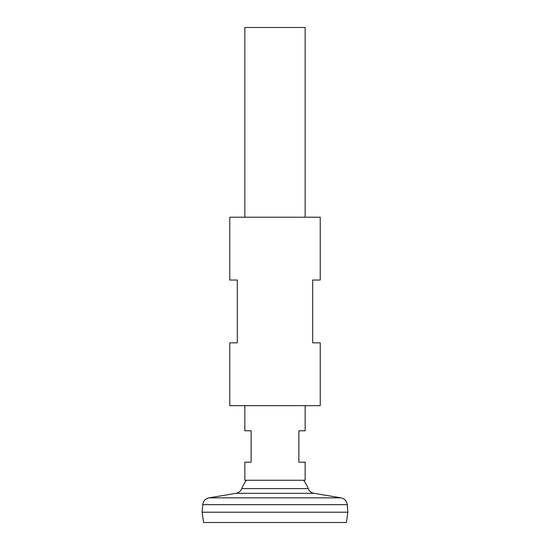 <?xml version="1.0" encoding="UTF-8"?>
<svg xmlns="http://www.w3.org/2000/svg" width="550" height="550" viewBox="0 0 550 550"><rect width="100%" height="100%" fill="white"/><g stroke="black" fill="none" stroke-linecap="round" stroke-linejoin="round"><path stroke-width="0.82" d="M305.154 405.659L305.154 430.788L298.87 430.788L298.87 462.192L305.154 462.192L305.154 480.253L244.846 480.253L244.846 462.192L251.13 462.192L251.13 430.788L244.846 430.788L244.846 405.659M305.154 217.209L305.154 27.5L244.846 27.5L244.846 217.209M241.801 488.606C240.701 491.198 238.769 492.772 236.012 493.322L313.988 493.322C311.231 492.772 309.299 491.198 308.199 488.606L241.801 488.606A35.599 35.599 0 0 1 246.4 480.253M202.751 504.659L347.249 504.659L347.868 512.201L202.132 512.201L202.751 504.659C203.287 500.961 205.377 498.685 209.021 497.839L340.979 497.839L313.988 493.322M347.868 512.222L202.132 512.222L203.576 522.5L346.424 522.5L347.868 512.222M320.231 217.209L229.769 217.209L229.769 280.026L237.311 280.026L237.311 342.843L229.769 342.843L229.769 405.659L320.231 405.659L320.231 342.843L312.689 342.843L312.689 280.026L320.231 280.026L320.231 217.209M308.199 488.606A35.599 35.599 0 0 0 303.6 480.253M236.012 493.322L209.021 497.839M347.249 504.659C346.713 500.961 344.623 498.685 340.979 497.839"/></g></svg>
